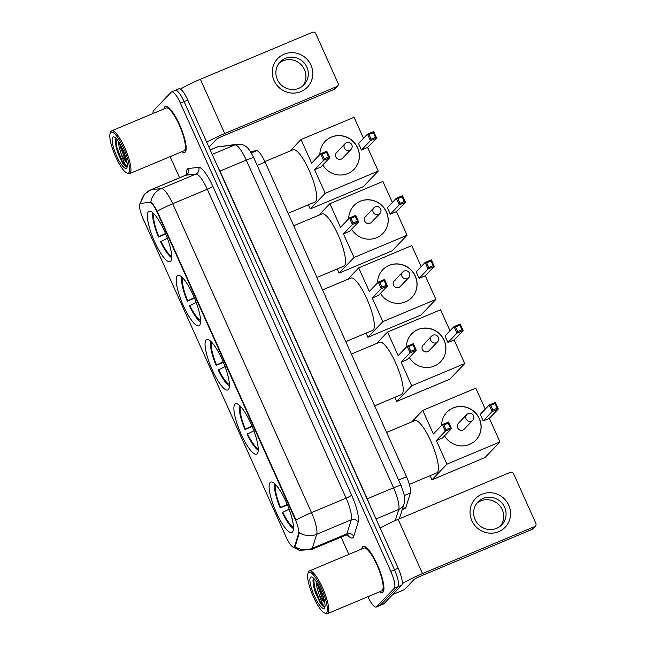 <?xml version="1.0" encoding="UTF-8"?>
<svg xmlns="http://www.w3.org/2000/svg" width="646" height="646" viewBox="0 0 646 646"><rect width="100%" height="100%" fill="white"/><g stroke="black" fill="none" stroke-linecap="round" stroke-linejoin="round"><path stroke-width="0.97" d="M170.697 261.242A27.318 6.605 -112.7 0 0 165.093 232.584A27.318 6.605 -112.7 0 0 149 211.266A27.318 6.605 -112.7 0 0 148.418 211.67A27.318 6.605 -112.7 0 0 154.023 240.328A27.318 6.605 -112.7 0 0 170.116 261.646A27.318 6.605 -112.7 0 0 170.697 261.242M257.205 453.734A27.318 6.605 -112.7 0 0 251.601 425.076A27.318 6.605 -112.7 0 0 235.507 403.758A27.318 6.605 -112.7 0 0 234.926 404.162A27.318 6.605 -112.7 0 0 240.53 432.812A27.318 6.605 -112.7 0 0 256.624 454.138A27.318 6.605 -112.7 0 0 257.205 453.734M228.369 389.57A27.318 6.605 -112.7 0 0 222.765 360.912A27.318 6.605 -112.7 0 0 206.672 339.594A27.318 6.605 -112.7 0 0 206.09 339.998A27.318 6.605 -112.7 0 0 211.694 368.656A27.318 6.605 -112.7 0 0 227.788 389.974A27.318 6.605 -112.7 0 0 228.369 389.57M199.533 325.406A27.318 6.605 -112.7 0 0 193.929 296.748A27.318 6.605 -112.7 0 0 177.836 275.43A27.318 6.605 -112.7 0 0 177.254 275.834A27.318 6.605 -112.7 0 0 182.858 304.492A27.318 6.605 -112.7 0 0 198.952 325.81A27.318 6.605 -112.7 0 0 199.533 325.406M292.428 532.11A27.318 6.605 -112.7 0 0 286.824 503.452A27.318 6.605 -112.7 0 0 270.731 482.134A27.318 6.605 -112.7 0 0 270.149 482.538A27.318 6.605 -112.7 0 0 275.753 511.196A27.318 6.605 -112.7 0 0 291.847 532.514A27.318 6.605 -112.7 0 0 292.428 532.11M250.317 151.455L256.583 150.728A15.464 3.739 67.3 0 1 265.11 162.122L406.512 476.74A15.464 3.739 67.3 0 1 410.396 492.979L405.882 507.385A15.464 3.739 67.3 0 1 405.486 508.103A15.464 3.739 67.3 0 1 405.163 508.337L402.248 509.557M294.285 546.936A13.913 3.367 -112.7 0 0 294.633 546.29L298.589 533.685A13.913 3.367 -112.7 0 0 295.085 519.069L157.358 212.607A13.913 3.367 -112.7 0 0 149.678 202.351L140.537 203.409A13.913 3.367 -112.7 0 0 140.311 203.474A13.913 3.367 -112.7 0 0 143.17 218.937L286.081 536.947A13.913 3.367 -112.7 0 0 293.987 547.146A13.913 3.367 -112.7 0 0 294.285 546.936M379.695 591.76A24.992 6.048 -112.7 0 0 382.472 592.552A24.992 6.048 -112.7 0 0 383.005 592.18A24.992 6.048 -112.7 0 0 377.87 565.961A24.992 6.048 -112.7 0 0 363.141 546.443A24.992 6.048 -112.7 0 0 362.616 546.815A24.992 6.048 -112.7 0 0 361.76 548.979M181.922 151.689A24.992 6.048 -112.7 0 0 184.699 152.48A24.992 6.048 -112.7 0 0 185.224 152.117A24.992 6.048 -112.7 0 0 180.097 125.889A24.992 6.048 -112.7 0 0 165.368 106.38A24.992 6.048 -112.7 0 0 164.843 106.751A24.992 6.048 -112.7 0 0 163.987 108.916M140.578 203.442L150.776 202.158C152.222 203.102 154.37 206.131 157.22 211.234A18.04 1.833 -24.2 0 1 172.7 203.74L311.517 512.625A20.615 4.99 67.3 0 1 316.71 534.274A18.04 16.828 -162.6 0 1 299.332 532.708L295.303 546.007L294.221 547.033M367.873 596.71A15.464 3.739 -112.7 0 0 376.206 607.062L379.896 605.512A15.464 3.739 -112.7 0 0 380.219 605.286L397.993 586.738A15.464 3.739 -112.7 0 0 394.496 569.78L184.11 101.656A15.464 3.739 -112.7 0 0 175.324 90.319A15.464 3.739 -112.7 0 0 175.001 90.553M157.22 211.234L296.038 520.119A18.04 1.833 155.8 0 1 311.517 512.625L346.111 498.131L207.285 189.246A20.615 4.99 -112.7 0 0 195.916 174.049L185.733 175.227A20.615 4.99 -112.7 0 0 185.394 175.316L187.082 173.887M376.206 607.062A15.464 3.739 -112.7 0 0 376.529 606.836L394.302 588.288A15.464 3.739 -112.7 0 0 390.806 571.322L180.42 103.198A15.464 3.739 -112.7 0 0 171.634 91.869A15.464 3.739 -112.7 0 0 171.311 92.095L153.538 110.644A15.464 3.739 -112.7 0 0 152.957 113.543M170.092 156.647L179.58 177.755M341.08 537.125L348.848 554.397M401.683 585.187A15.464 3.739 -112.7 0 0 398.186 568.23L187.8 100.106A15.464 3.739 -112.7 0 0 179.015 88.777L175.324 90.319A15.464 3.739 -112.7 0 1 184.11 101.656L394.496 569.78A15.464 3.739 -112.7 0 1 397.993 586.738L380.219 605.286A15.464 3.739 -112.7 0 1 379.896 605.512L383.587 603.97A15.464 3.739 -112.7 0 0 383.91 603.735L401.683 585.187L394.302 588.288M508.741 505.212A20.615 19.897 -136.2 0 1 498.704 531.65A20.615 19.897 -136.2 0 1 471.846 520.676A20.615 19.897 -136.2 0 1 481.884 494.238A20.615 19.897 -136.2 0 1 508.741 505.212M475.101 519.586A16.489 15.916 43.8 0 0 501.772 524.81A16.489 15.916 43.8 0 0 504.623 507.215A16.489 15.916 43.8 0 0 477.951 501.99A16.489 15.916 43.8 0 0 475.101 519.586M476.837 503.291A16.489 15.916 -136.2 0 1 502.249 509.686A16.489 15.916 -136.2 0 1 500.513 525.981M402.224 583.758A20.615 2.091 -24.2 0 1 422.516 573.591L534.581 526.619A2.576 2.487 43.8 0 0 535.841 523.308L513.562 473.736A2.576 2.487 43.8 0 0 510.203 472.363L398.138 519.344L422.516 573.591M380.139 528.081A20.615 2.091 -24.2 0 1 398.138 519.344M535.389 526.062L532.587 528.985A2.576 2.487 -136.2 0 1 531.779 529.542L419.706 576.523A5.152 0.525 155.8 0 0 414.159 579.43L404.38 589.637A2.576 0.622 67.3 0 1 404.331 589.677A2.576 0.622 67.3 0 1 404.283 589.685L392.736 594.53L404.38 589.637M308.425 572.59A22.158 5.362 -112.7 0 0 307.94 573.422A22.158 5.362 -112.7 0 0 312.519 594.772A22.158 5.362 -112.7 0 0 324.534 613.006A22.158 5.362 -112.7 0 0 326.505 612.804A22.158 5.362 -112.7 0 0 321.49 588.498A22.158 5.362 -112.7 0 0 308.425 572.59M324.534 613.006L325.778 613.563A23.191 5.612 -112.7 0 0 327.352 613.7A23.191 5.612 -112.7 0 0 327.845 613.353A23.191 5.612 -112.7 0 0 323.089 589.023A23.191 5.612 -112.7 0 0 309.426 570.927A23.191 5.612 -112.7 0 0 308.933 571.266A23.191 5.612 -112.7 0 0 308.417 572.138L307.94 573.422M327.352 613.7L381.778 590.888A23.191 5.612 -112.7 0 0 382.262 590.541A23.191 5.612 -112.7 0 0 377.506 566.211A23.191 5.612 -112.7 0 0 363.843 548.107L309.426 570.927M379.856 591.696A24.742 5.984 -112.7 0 0 382.375 592.309A24.742 5.984 -112.7 0 0 382.892 591.946A24.742 5.984 -112.7 0 0 377.821 565.993A24.742 5.984 -112.7 0 0 363.246 546.686A24.742 5.984 -112.7 0 0 362.721 547.049A24.742 5.984 -112.7 0 0 361.921 548.914M313.795 578.59L312.939 580.932L315.087 591.946L320.489 603.461C322.297 605.883 323.694 606.957 324.672 606.667C323.057 605.593 321.11 601.232 318.841 593.585A12.888 3.117 -112.7 0 0 324.801 602.67M318.841 593.585L316.911 587.246L316.241 581.537M324.696 602.048L322.548 598.777L318.066 586.762L317.493 583.524M324.405 608.128A17.006 4.118 -112.7 0 0 324.776 607.498A17.006 4.118 -112.7 0 0 321.264 591.106A17.006 4.118 -112.7 0 0 312.034 577.112A17.006 4.118 -112.7 0 0 310.532 577.266A17.006 4.118 -112.7 0 0 314.376 595.919A17.006 4.118 -112.7 0 0 324.405 608.128M324.672 606.667L320.085 601.587L314.465 587.044L313.73 578.646M323.581 597.542L319.859 587.973M320.489 603.461L313.883 587.287L312.979 580.52M324.308 600.223L318.478 585.26M409.354 484.379L436.736 472.896A28.343 6.856 -112.7 0 0 437.342 472.476A28.343 6.856 -112.7 0 0 431.52 442.736A28.343 6.856 -112.7 0 0 414.821 420.611L386.599 432.44M274.615 483.692A25.767 6.234 -112.7 0 0 280.194 507.909L287.43 504.881M275.769 484.823A23.603 5.709 -112.7 0 0 280.59 507.498L280.194 507.909M280.59 507.498L287.236 504.356M289.335 509.032L282.302 512.585A25.767 6.234 -112.7 0 0 293.462 528.654M282.698 512.173A23.603 5.709 -112.7 0 0 293.462 527.039M441.606 425.431A20.099 19.396 -136.2 0 1 446.854 412.261A20.099 19.396 -136.2 0 1 479.356 418.632A20.099 19.396 -136.2 0 1 475.884 440.071A20.099 19.396 -136.2 0 1 444.513 435.872M489.361 418.325L483.176 420.917L480.236 414.369L489.216 405.002L495.393 402.41L498.341 408.958L489.361 418.325L499.972 441.945L485.009 457.562L431.972 479.792L430.115 475.674M411.736 421.903L422.767 410.396L475.803 388.165L485.235 409.152M495.393 402.41L495.078 403.532L497.178 408.215L498.341 408.958L492.155 411.55L483.176 420.917M422.767 410.396L433.377 434.015L442.357 424.64L448.542 422.048L451.481 428.597L445.304 431.189L442.357 424.64L443.891 424.995L448.227 423.178L448.542 422.048M499.972 441.945L446.935 464.175L436.325 440.564L442.502 437.972L451.481 428.597L450.327 427.854L448.227 423.178M446.935 464.175L431.972 479.792M497.178 408.215L492.85 410.032L492.155 411.55L489.216 405.002L490.742 405.349L492.85 410.032M495.078 403.532L490.742 405.349M436.325 440.564L445.304 431.189L445.99 429.671L443.891 424.995M445.99 429.671L450.327 427.854M459.597 422.524A4.126 3.981 43.8 0 0 457.99 428.524A4.126 3.981 43.8 0 0 464.256 429.122L472.767 420.239A4.126 3.981 -136.2 0 1 466.097 418.931A4.126 3.981 -136.2 0 1 468.108 413.642M446.806 412.318A20.099 19.396 -136.2 0 1 453.08 408.03A20.099 19.396 -136.2 0 1 477.273 415.249A20.099 19.396 -136.2 0 1 475.836 440.128M374.623 405.793L401.513 394.52A28.343 6.856 -112.7 0 0 402.111 394.1A28.343 6.856 -112.7 0 0 396.297 364.36A28.343 6.856 -112.7 0 0 379.598 342.235L351.376 354.065M239.391 405.308A25.767 6.234 -112.7 0 0 244.971 429.533L252.206 426.497M240.538 406.439A23.603 5.709 -112.7 0 0 245.367 429.122L244.971 429.533M245.367 429.122L252.013 425.972M254.112 430.648L247.071 434.209A25.767 6.234 -112.7 0 0 258.238 450.278M247.466 433.797A23.603 5.709 -112.7 0 0 258.238 448.663M406.374 347.047A20.099 19.396 -136.2 0 1 411.631 333.885A20.099 19.396 -136.2 0 1 444.133 340.248A20.099 19.396 -136.2 0 1 440.661 361.695A20.099 19.396 -136.2 0 1 409.289 357.488M454.13 339.949L447.953 342.541L445.013 335.993L453.993 326.618L460.17 324.026L463.109 330.574L454.13 339.949L464.749 363.561L449.786 379.186L396.749 401.416L394.892 397.29M376.513 343.527L387.543 332.02L440.58 309.781L450.012 330.776M460.17 324.026L459.855 325.156L461.955 329.831L463.109 330.574L456.932 333.166L447.953 342.541M387.543 332.02L398.154 355.631L407.133 346.264L413.311 343.672L416.258 350.221L410.073 352.813L407.133 346.264L408.66 346.611L412.996 344.794L413.311 343.672M464.749 363.561L411.712 385.799L401.093 362.18L407.279 359.588L416.258 350.221L415.103 349.478L412.996 344.794M411.712 385.799L396.749 401.416M461.955 329.831L457.618 331.648L456.932 333.166L453.993 326.618L455.519 326.973L457.618 331.648M459.855 325.156L455.519 326.973M401.093 362.18L410.073 352.813L410.767 351.295L408.66 346.611M410.767 351.295L415.103 349.478M424.365 344.148A4.126 3.981 43.8 0 0 422.767 350.14A4.126 3.981 43.8 0 0 429.025 350.738L437.536 341.855A4.126 3.981 -136.2 0 1 430.874 340.555A4.126 3.981 -136.2 0 1 432.877 335.266M411.583 333.934A20.099 19.396 -136.2 0 1 417.857 329.646A20.099 19.396 -136.2 0 1 442.05 336.873A20.099 19.396 -136.2 0 1 440.612 361.744M345.788 341.629L372.677 330.356A28.343 6.856 -112.7 0 0 373.275 329.936A28.343 6.856 -112.7 0 0 367.461 300.196A28.343 6.856 -112.7 0 0 350.762 278.071L322.54 289.901M210.556 341.145A25.767 6.234 -112.7 0 0 216.135 365.37L223.371 362.333M211.702 342.283A23.603 5.709 -112.7 0 0 216.531 364.958L216.135 365.37M216.531 364.958L223.177 361.808M225.276 366.484L218.235 370.045A25.767 6.234 -112.7 0 0 229.403 386.114M218.631 369.633A23.603 5.709 -112.7 0 0 229.403 384.499M377.539 282.883A20.099 19.396 -136.2 0 1 382.795 269.721A20.099 19.396 -136.2 0 1 415.297 276.084A20.099 19.396 -136.2 0 1 411.825 297.531A20.099 19.396 -136.2 0 1 380.454 293.332M425.294 275.785L419.117 278.378L416.177 271.829L425.157 262.454L431.334 259.87L434.273 266.41L425.294 275.785L435.913 299.405L420.95 315.022L367.913 337.252L366.056 333.126M347.677 279.363L358.708 267.856L411.744 245.617L421.176 266.612M431.334 259.87L431.019 260.992L433.119 265.668L434.273 266.41L428.096 269.002L419.117 278.378M358.708 267.856L369.318 291.467L378.298 282.1L384.475 279.508L387.422 286.057L381.237 288.649L378.298 282.1L379.824 282.455L384.16 280.639L384.475 279.508M435.913 299.405L382.876 321.635L372.257 298.016L378.443 295.424L387.422 286.057L386.268 285.314L384.16 280.639M382.876 321.635L367.913 337.252M433.119 265.668L428.782 267.484L428.096 269.002L425.157 262.454L426.683 262.809L428.782 267.484M431.019 260.992L426.683 262.809M372.257 298.016L381.237 288.649L381.931 287.131L379.824 282.455M381.931 287.131L386.268 285.314M395.53 279.984A4.126 3.981 43.8 0 0 393.931 285.976A4.126 3.981 43.8 0 0 400.189 286.574L408.7 277.691A4.126 3.981 -136.2 0 1 402.038 276.391A4.126 3.981 -136.2 0 1 404.041 271.102M382.747 269.77A20.099 19.396 -136.2 0 1 389.021 265.49A20.099 19.396 -136.2 0 1 413.214 272.709A20.099 19.396 -136.2 0 1 411.777 297.58M316.952 277.465L343.842 266.192A28.343 6.856 -112.7 0 0 344.439 265.772A28.343 6.856 -112.7 0 0 338.625 236.032A28.343 6.856 -112.7 0 0 321.926 213.907L293.704 225.737M181.72 276.989A25.767 6.234 -112.7 0 0 187.3 301.206L194.535 298.177M182.866 278.119A23.603 5.709 -112.7 0 0 187.695 300.794L187.3 301.206M187.695 300.794L194.341 297.644M196.441 302.328L189.399 305.881A25.767 6.234 -112.7 0 0 200.567 321.95M189.795 305.469A23.603 5.709 -112.7 0 0 200.567 320.335M348.703 218.728A20.099 19.396 -136.2 0 1 353.96 205.557A20.099 19.396 -136.2 0 1 386.461 211.928A20.099 19.396 -136.2 0 1 382.989 233.368A20.099 19.396 -136.2 0 1 351.618 229.168M396.458 211.622L390.281 214.214L387.342 207.665L396.321 198.298L402.498 195.706L405.438 202.255L396.458 211.622L407.077 235.241L392.114 250.858L339.077 273.088L337.22 268.97M318.841 215.199L329.872 203.692L382.908 181.461L392.34 202.448M402.498 195.706L402.183 196.828L404.283 201.504L405.438 202.255L399.26 204.839L390.281 214.214M329.872 203.692L340.482 227.311L349.462 217.936L355.639 215.344L358.587 221.893L352.401 224.485L349.462 217.936L350.988 218.291L355.324 216.475L355.639 215.344M407.077 235.241L354.04 257.471L343.422 233.852L349.607 231.268L358.587 221.893L357.432 221.15L355.324 216.475M354.04 257.471L339.077 273.088M404.283 201.504L399.947 203.32L399.26 204.839L396.321 198.298L397.847 198.645L399.947 203.32M402.183 196.828L397.847 198.645M343.422 233.852L352.401 224.485L353.096 222.967L350.988 218.291M353.096 222.967L357.432 221.15M366.694 215.821A4.126 3.981 43.8 0 0 365.095 221.82A4.126 3.981 43.8 0 0 371.353 222.418L379.864 213.535A4.126 3.981 -136.2 0 1 373.202 212.227A4.126 3.981 -136.2 0 1 375.205 206.938M353.911 205.606A20.099 19.396 -136.2 0 1 360.185 201.326A20.099 19.396 -136.2 0 1 384.378 208.545A20.099 19.396 -136.2 0 1 382.941 233.416M288.116 213.301L315.006 202.028A28.343 6.856 -112.7 0 0 315.603 201.609A28.343 6.856 -112.7 0 0 309.789 171.868A28.343 6.856 -112.7 0 0 293.09 149.743L264.86 161.581M152.884 212.825A25.767 6.234 -112.7 0 0 158.464 237.042L165.699 234.014M154.031 213.955A23.603 5.709 -112.7 0 0 158.859 236.63L158.464 237.042M158.859 236.63L165.505 233.489M167.605 238.164L160.563 241.717A25.767 6.234 -112.7 0 0 171.731 257.786M160.959 241.305A23.603 5.709 -112.7 0 0 171.731 256.171M319.867 154.564A20.099 19.396 -136.2 0 1 325.124 141.393A20.099 19.396 -136.2 0 1 357.626 147.764A20.099 19.396 -136.2 0 1 354.153 169.204A20.099 19.396 -136.2 0 1 322.782 165.005M367.622 147.458L361.445 150.05L358.506 143.501L367.485 134.134L373.663 131.542L376.602 138.091L367.622 147.458L378.241 171.077L363.278 186.694L310.241 208.924L308.384 204.806M290.006 151.035L301.036 139.528L354.073 117.297L363.504 138.284M373.663 131.542L373.348 132.664L375.447 137.348L376.602 138.091L370.424 140.675L361.445 150.05M301.036 139.528L311.647 163.147L320.626 153.772L326.803 151.18L329.751 157.729L323.565 160.321L320.626 153.772L322.152 154.128L326.488 152.311L326.803 151.18M378.241 171.077L325.204 193.307L314.586 169.696L320.771 167.104L329.751 157.729L328.596 156.986L326.488 152.311M325.204 193.307L310.241 208.924M375.447 137.348L371.111 139.165L370.424 140.675L367.485 134.134L369.011 134.481L371.111 139.165M373.348 132.664L369.011 134.481M314.586 169.696L323.565 160.321L324.26 158.803L322.152 154.128M324.26 158.803L328.596 156.986M337.858 151.657A4.126 3.981 43.8 0 0 336.259 157.656A4.126 3.981 43.8 0 0 342.517 158.254L351.028 149.371A4.126 3.981 -136.2 0 1 344.366 148.063A4.126 3.981 -136.2 0 1 346.369 142.774M325.075 141.45A20.099 19.396 -136.2 0 1 331.35 137.162A20.099 19.396 -136.2 0 1 355.542 144.381A20.099 19.396 -136.2 0 1 354.105 169.252M310.968 65.149A20.615 19.897 -136.2 0 1 300.931 91.587A20.615 19.897 -136.2 0 1 274.074 80.613A20.615 19.897 -136.2 0 1 284.111 54.175A20.615 19.897 -136.2 0 1 310.968 65.149M277.328 79.515A16.489 15.916 43.8 0 0 304 84.739A16.489 15.916 43.8 0 0 306.85 67.144A16.489 15.916 43.8 0 0 280.178 61.919A16.489 15.916 43.8 0 0 277.328 79.515M279.064 63.227A16.489 15.916 -136.2 0 1 304.476 69.623A16.489 15.916 -136.2 0 1 302.74 85.91M206.744 142.265A20.615 2.091 -24.2 0 1 224.743 133.528L336.808 86.548A2.576 2.487 43.8 0 0 338.06 83.245L315.789 33.673A2.576 2.487 43.8 0 0 312.43 32.3L200.365 79.28L224.743 133.528M180.541 89.132A20.615 2.091 -24.2 0 1 200.365 79.28M337.616 85.991L334.814 88.922A2.576 2.487 -136.2 0 1 334.006 89.479L221.933 136.459A5.152 0.525 155.8 0 0 216.386 139.366L208.941 147.143M110.652 132.519A22.158 5.362 -112.7 0 0 110.159 133.359A22.158 5.362 -112.7 0 0 114.746 154.701A22.158 5.362 -112.7 0 0 126.753 172.942A22.158 5.362 -112.7 0 0 128.732 172.74A22.158 5.362 -112.7 0 0 123.717 148.435A22.158 5.362 -112.7 0 0 110.652 132.519M126.753 172.942L128.005 173.499A23.191 5.612 -112.7 0 0 129.58 173.637A23.191 5.612 -112.7 0 0 130.072 173.29A23.191 5.612 -112.7 0 0 125.316 148.96A23.191 5.612 -112.7 0 0 111.645 130.855A23.191 5.612 -112.7 0 0 111.16 131.203A23.191 5.612 -112.7 0 0 110.644 132.075L110.159 133.359M129.58 173.637L183.997 150.817A23.191 5.612 -112.7 0 0 184.49 150.478A23.191 5.612 -112.7 0 0 179.733 126.148A23.191 5.612 -112.7 0 0 166.07 108.044L111.645 130.855M182.083 151.624A24.742 5.984 -112.7 0 0 184.594 152.246A24.742 5.984 -112.7 0 0 185.119 151.883A24.742 5.984 -112.7 0 0 180.048 125.93A24.742 5.984 -112.7 0 0 165.473 106.614A24.742 5.984 -112.7 0 0 164.948 106.986A24.742 5.984 -112.7 0 0 164.149 108.851M116.022 138.519L115.158 140.868L117.306 151.875L122.716 163.398C124.525 165.82 125.913 166.886 126.899 166.603C125.284 165.529 123.338 161.169 121.068 153.514A12.888 3.117 -112.7 0 0 127.028 162.598M121.068 153.514L119.139 147.183L118.468 141.474M126.915 161.984L124.775 158.714L120.293 146.699L119.712 143.452M126.624 168.065A17.006 4.118 -112.7 0 0 127.004 167.435A17.006 4.118 -112.7 0 0 123.483 151.043A17.006 4.118 -112.7 0 0 114.261 137.041A17.006 4.118 -112.7 0 0 112.759 137.202A17.006 4.118 -112.7 0 0 116.603 155.856A17.006 4.118 -112.7 0 0 126.624 168.065M126.899 166.603L122.312 161.524L116.692 146.981L115.957 138.575M125.809 157.479L122.086 147.91M122.716 163.398L116.11 147.223L115.206 140.457M126.535 160.151L120.705 145.197M402.482 508.814L405.882 507.385M294.633 546.29L295.303 546.007M295.085 519.069L295.545 518.883M298.589 533.685L299.26 533.402M157.358 212.607L157.81 212.421M149.678 202.351L150.348 202.069M140.537 203.409L141.208 203.135M404.323 495.53L410.396 492.979M398.614 480.051L406.512 476.74M257.221 165.433L265.11 162.122M251.27 152.957L256.583 150.728M186.532 174.557A25.767 6.234 67.3 0 1 187.461 169.018A25.767 6.234 67.3 0 1 188.438 168.525L198.621 167.338A25.767 6.234 67.3 0 1 212.833 186.331L351.658 495.224A25.767 6.234 67.3 0 1 358.142 522.283L353.733 536.325A25.767 6.234 67.3 0 1 347.273 534.815M358.142 522.283A5.152 4.805 17.4 0 0 351.295 519.78L316.71 534.274L312.301 548.325A20.615 4.99 67.3 0 1 311.776 549.286A20.615 4.99 67.3 0 1 311.34 549.593L345.933 535.09A20.615 4.99 -112.7 0 0 346.369 534.783A20.615 4.99 -112.7 0 0 346.894 533.822L351.295 519.78A20.615 4.99 -112.7 0 0 346.111 498.131A5.152 0.525 155.8 0 0 351.658 495.224M294.842 546.702A18.04 16.828 -162.6 0 0 312.301 548.325L346.894 533.822A5.152 4.805 17.4 0 1 353.733 536.325M150.776 202.158A18.04 17.458 -96.6 0 1 161.33 188.551A20.615 4.99 67.3 0 1 172.7 203.74L207.285 189.246A5.152 0.525 155.8 0 0 212.833 186.331M140.586 203.353A18.04 17.458 -96.6 0 1 151.14 189.73L161.33 188.551L195.916 174.049A5.152 4.99 83.4 0 0 198.621 167.338M139.802 203.983L144.696 194.01L150.801 189.819A20.615 4.99 67.3 0 1 151.14 189.73L185.733 175.227A5.152 4.99 83.4 0 0 188.438 168.525M376.529 606.836L383.91 603.735M390.806 571.322L398.186 568.23M180.42 103.198L187.8 100.106M395.231 520.587L398.727 509.444A20.615 4.99 -112.7 0 0 393.543 487.795L246.263 160.087A20.615 4.99 -112.7 0 0 234.894 144.89L217.395 146.925A20.615 4.99 -112.7 0 0 217.048 147.013L237.518 144.203C241.62 144.268 244.325 145.003 245.641 146.4C247.701 147.272 250.414 151.075 253.789 157.81A10.304 1.042 155.8 0 0 246.263 160.087L219.971 171.109L367.251 498.817A20.615 4.99 67.3 0 1 369.657 504.768M210.192 149.937L217.395 146.925A10.304 9.981 -96.6 0 1 220.02 146.23M253.789 157.81L401.069 485.526L404.17 494.779C404.905 497.242 404.88 500.198 404.097 503.654A10.304 9.617 -162.6 0 1 398.727 509.444L376.037 518.956M401.069 485.526A10.304 1.042 155.8 0 0 393.543 487.795L367.025 498.906M237.518 144.203A10.304 9.981 -96.6 0 0 234.894 144.89L212.203 154.402M217.201 165.537A20.615 4.99 67.3 0 1 219.971 171.109L219.745 171.198M531.779 529.542L534.581 526.619M334.006 89.479L336.808 86.548M140.311 203.474L140.973 203.191M293.987 547.146L294.423 546.968M292.751 546.912L299.268 550.295L311.34 549.593M171.634 91.869L175.324 90.319M150.801 189.819L185.394 175.316M348.299 535.001L345.933 535.09M217.048 147.013L210.176 149.896M404.097 503.654L399.333 518.843M392.72 594.546L404.331 589.677M383.167 591.978L382.375 592.309M364.045 546.346L363.246 546.686M472.767 420.239A4.126 4.126 0 0 0 473.55 415.693A4.126 4.126 0 0 0 466.808 414.53L458.297 423.413M437.536 341.855A4.126 4.126 0 0 0 438.319 337.317A4.126 4.126 0 0 0 431.585 336.154L423.073 345.037M408.7 277.691A4.126 4.126 0 0 0 409.483 273.153A4.126 4.126 0 0 0 402.749 271.99L394.238 280.873M379.864 213.535A4.126 4.126 0 0 0 380.647 208.989A4.126 4.126 0 0 0 373.913 207.826L365.402 216.709M351.028 149.371A4.126 4.126 0 0 0 351.812 144.825A4.126 4.126 0 0 0 345.077 143.662L336.566 152.545M185.394 151.915L184.594 152.246M166.272 106.283L165.473 106.614"/></g></svg>
